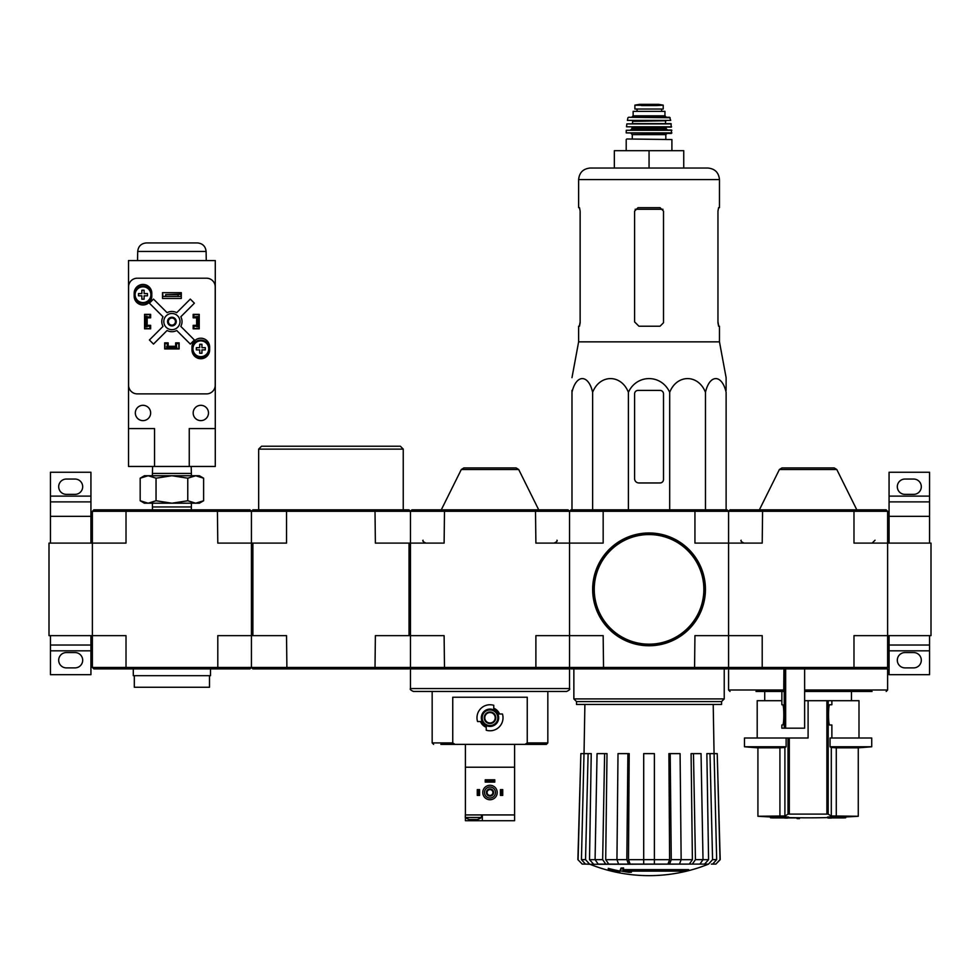 <?xml version="1.0" encoding="UTF-8"?>
<svg xmlns="http://www.w3.org/2000/svg" width="980" height="980" viewBox="0 0 980 980"><rect width="100%" height="100%" fill="white"/><g stroke="black" fill="none" stroke-linecap="round" stroke-linejoin="round"><path stroke-width="1.47" d="M931 635.64L931 543.104L887.623 543.104L887.623 635.64L931 635.64M929.555 543.104L929.555 501.895L889.068 501.895L889.068 516.35L929.555 516.35M889.068 543.104L889.068 516.35M889.068 496.113L929.555 496.113L929.555 472.25L889.068 472.25L889.068 501.895M929.555 496.113L929.555 501.895M904.969 494.373L913.654 494.373A7.668 7.668 0 0 0 921.31 486.705A7.668 7.668 0 0 0 913.654 479.049L904.969 479.049A7.668 7.668 0 0 0 897.313 486.705A7.668 7.668 0 0 0 904.969 494.373M929.555 645.036L889.068 645.036L889.068 674.681L929.555 674.681L929.555 635.64M904.969 667.882L913.654 667.882A7.668 7.668 0 0 0 921.31 660.214A7.668 7.668 0 0 0 913.654 652.558L904.969 652.558A7.668 7.668 0 0 0 897.313 660.214A7.668 7.668 0 0 0 904.969 667.882M889.068 645.036L889.068 635.64M49 543.104L49 635.64L92.377 635.64L92.377 543.104L49 543.104M90.932 543.104L90.932 501.895L50.446 501.895L50.446 516.35L90.932 516.35M50.446 543.104L50.446 516.35M50.446 496.113L90.932 496.113L90.932 472.25L50.446 472.25L50.446 501.895M90.932 496.113L90.932 501.895M66.346 494.373L75.031 494.373A7.668 7.668 0 0 0 82.688 486.705A7.668 7.668 0 0 0 75.031 479.049L66.346 479.049A7.668 7.668 0 0 0 58.69 486.705A7.668 7.668 0 0 0 66.346 494.373M90.932 645.036L50.446 645.036L50.446 674.681L90.932 674.681L90.932 635.64M66.346 667.882L75.031 667.882A7.668 7.668 0 0 0 82.688 660.214A7.668 7.668 0 0 0 75.031 652.558L66.346 652.558A7.668 7.668 0 0 0 58.69 660.214A7.668 7.668 0 0 0 66.346 667.882M50.446 645.036L50.446 635.64M770.501 817.81A809.701 809.701 0 0 0 772.816 817.92L785.592 817.92A809.26 140.532 90 0 1 784.625 818.055A809.1 662.774 -90 0 0 787.295 818.08A809.333 140.544 -90 0 0 788.582 817.871A809.26 796.961 -90 0 1 781.33 817.614A808.635 662.394 90 0 1 778.647 817.59A809.333 797.034 90 0 0 784.367 817.81L770.501 817.81L770.501 816.952L778.647 816.952M778.647 817.59L778.647 816.72A808.635 662.394 90 0 0 781.33 816.744A809.26 796.961 -90 0 0 788.582 817.002L788.582 817.871M799.423 818.643L799.423 817.773A809.701 809.701 0 0 1 797.108 817.749L797.108 818.619A809.701 809.701 0 0 0 799.423 818.643M797.108 817.92L788.3 817.92M781.33 817.614L781.33 816.744M835.021 817.614A809.247 799.276 90 0 1 827.622 817.871L827.622 817.002A809.247 799.276 90 0 0 835.021 816.744L835.021 817.614A808.635 662.394 -90 0 0 837.753 817.59L837.753 816.72A808.635 662.394 -90 0 1 835.021 816.744M827.622 817.871A809.345 126.604 90 0 0 828.749 818.08A809.1 662.774 90 0 0 831.383 818.055L831.383 817.92M831.383 818.055A809.272 126.604 -90 0 1 830.513 817.92L843.376 817.92A809.701 809.701 0 0 0 845.691 817.81L845.691 816.952A809.701 809.701 0 0 0 858.272 816.267L831.297 815.96L836.283 816.267L836.283 747.826L858.272 747.826L858.272 816.267M837.753 817.59A809.321 799.349 -90 0 1 831.898 817.81L845.691 817.81M837.753 816.952L845.691 816.952M831.873 704.755L829.827 704.755L831.873 704.755L831.873 700.7L808.096 700.7L808.096 738.001L744.482 738.001L744.482 746.772L786.132 746.772A722.37 88.029 -90 0 1 784.907 747.495L784.907 815.96L757.92 816.267A809.701 809.701 0 0 0 770.501 816.952M789.304 738.001L789.304 813.988L788.006 814.098L828.198 814.098L826.887 813.988L826.887 700.7M828.198 700.7L828.198 814.098A809.186 98.613 90 0 0 831.297 815.96L831.297 747.495L836.283 747.826L831.297 747.495A722.37 88.029 90 0 1 830.06 746.772L830.06 738.001L871.722 738.001L871.722 746.772L830.06 746.772L830.06 738.001M784.907 815.96A809.186 98.613 -90 0 0 788.006 814.098L788.006 738.001M744.482 746.772A722.946 722.946 0 0 0 757.92 747.826L779.921 747.826L779.921 816.267M786.132 746.772L786.132 738.001M784.907 747.495L779.921 747.826M831.873 738.001L831.873 724.992L829.827 724.992L831.873 724.992M829.827 704.755C828.1 703.554 828.1 726.205 829.827 724.992M755.984 691.451L783.731 691.451L783.927 668.899M783.927 690.006L728.569 690.006L728.569 668.899L804.629 668.899L804.629 728.177L781.844 728.177L781.844 724.992L782.616 724.992C784.208 725.482 784.208 704.265 782.616 704.755L781.844 704.755L781.881 691.451L781.844 704.755M804.629 691.451L872.065 691.451M759.757 691.451L771.603 691.451M730.014 668.899L728.569 667.441L728.569 511.291L730.014 509.845L762.599 509.845L762.207 543.104L728.569 543.104L728.569 511.291L853.984 511.291L853.984 543.104L887.623 543.104L887.623 511.291L886.177 509.845L762.599 509.845M886.177 668.899L853.592 668.899L853.984 667.441L887.623 667.441L886.177 668.899L887.623 668.899L887.623 690.006L886.177 691.451M853.592 668.899L804.629 668.899M887.623 667.441L887.623 635.64L853.984 635.64L853.984 667.441L762.207 667.441L762.207 635.64L728.569 635.64L728.569 543.104L694.942 543.104L694.942 511.291L728.569 511.291L727.123 509.845L603.545 509.845L603.166 511.291L694.942 511.291L694.551 509.845M853.592 509.845L853.984 511.291L887.623 511.291M286.907 509.845L286.528 511.291L251.431 511.291L252.877 509.845L409.027 509.845L410.473 511.291L569.527 511.291L569.527 543.104L535.889 543.104L535.496 509.845L568.082 509.845L569.527 511.291L569.527 667.441L568.082 668.899L535.496 668.899L535.889 667.441L569.527 667.441L569.527 635.64L603.166 635.64L603.545 668.899L570.973 668.899L569.527 667.441L762.207 667.441L762.599 668.899M836.798 469.518L779.394 469.518L781.991 467.913L834.213 467.913L836.798 469.518L856.826 509.845M808.096 467.913L827.328 467.913M831.873 700.7L858.995 700.7L858.995 738.001M757.197 738.001L757.197 700.7L781.844 700.7M804.629 700.7L808.096 700.7M688.683 870.497L622.9 870.497A156.371 13.634 -90 0 0 623.537 868.782A151.508 115.211 90 0 1 621.026 868.917A155.918 13.585 90 0 1 620.254 870.816A156.518 155.93 90 0 0 628.939 872.347A154.926 117.808 -90 0 0 631.402 872.225A156.09 155.489 -90 0 1 624.395 871.134L686.135 871.134A158.074 158.074 0 0 0 688.683 870.497L688.683 869.628L623.243 869.628M623.537 868.782L623.537 867.913A151.508 115.211 90 0 1 621.026 868.047A155.918 13.585 90 0 1 620.254 869.946L620.254 870.816M621.026 868.917L621.026 868.047M631.402 872.225L631.402 871.355A156.09 155.489 -90 0 1 629.785 871.134M619.838 872.225L619.838 871.012A157.143 157.143 0 0 1 608.274 868.366L608.274 869.591A157.486 157.486 0 0 0 619.838 872.225M619.838 871.882A157.143 157.143 0 0 1 608.274 869.236M708.087 864.299A159.054 159.054 0 0 1 649.054 875.655C628.645 875.618 608.972 871.833 590.021 864.299L696.89 864.091M601.218 864.091L708.663 864.091M708.552 864.091L712.57 859.644L716.662 859.644L714.089 753.62L717.225 753.62L720.018 859.644L715.878 864.091L711.345 864.091M677.829 864.091L699.941 864.091L703.015 859.644L701.043 753.62L693.473 753.62L695.445 859.644L703.015 859.644M616.947 859.644L626.832 859.644L627.898 753.62L618.013 753.62L616.947 859.644L618.613 864.091L643.701 864.091L643.701 859.644L654.395 859.644L654.395 864.091L679.483 864.091L681.149 859.644L680.083 753.62L670.198 753.62L671.263 859.644L681.149 859.644M595.081 859.644L602.651 859.644L604.623 753.62L597.053 753.62L595.081 859.644L598.168 864.091L620.267 864.091M590.021 864.299L585.452 864.091L589.556 864.091L585.538 859.644L588.11 753.62L591.234 753.62L589.519 859.681L595.081 859.681M578.09 859.644L580.871 753.62L577.882 859.644L582.218 864.091L589.446 864.091M584.889 704.461L584.031 753.62L580.871 753.62M585.452 864.091L581.434 859.644L585.538 859.644M588.11 753.62L584.007 753.62L581.434 859.644M593.537 864.091L589.519 859.681M602.651 859.644L605.726 864.091M608.776 864.091L605.701 859.681L616.947 859.681M604.623 753.62L607.012 753.62L605.701 859.681M626.832 859.644L628.499 864.091M630.152 864.091L628.486 859.681L643.701 859.681M627.898 753.62L629.197 753.62L628.486 859.681M654.395 859.644L654.395 753.62L643.701 753.62L643.701 859.644M669.597 864.091L671.263 859.644M670.198 753.62L668.899 753.62L669.61 859.681L667.944 864.091M692.37 864.091L695.445 859.644M693.473 753.62L691.084 753.62L692.395 859.681L689.32 864.091M703.015 859.681L708.577 859.681L706.862 753.62L709.998 753.62L712.57 859.644M708.577 859.681L704.559 864.091M716.662 859.644L712.644 864.091M709.998 753.62L714.089 753.62M717.225 753.62L720.214 859.644L715.878 864.091M728.569 667.441L728.569 635.64L694.942 635.64L694.551 668.899L727.123 668.899L728.569 667.441M568.082 668.899L569.527 668.899L569.527 688.56L410.473 688.56L410.473 668.899L411.918 668.899L410.473 667.441L535.889 667.441L535.889 635.64L569.527 635.64L569.527 543.104L603.166 543.104L603.166 511.291L569.527 511.291L570.973 509.845L603.545 509.845M603.545 668.899L694.551 668.899M576.522 701.57L721.574 701.57L721.574 704.461L576.522 704.461L576.522 701.57L573.864 698.912L724.232 698.912L724.232 668.899M726.119 390.408L726.119 377.668L719.467 341.849L719.467 326.218L718.597 326.218L717.96 322.738L717.96 211.117L718.597 207.65L717.96 211.117M669.695 509.845L669.695 392.306C676.886 374.041 698.262 374.017 705.465 392.306C709.618 374.041 721.954 374.017 726.119 392.306C726.119 374.029 726.119 374.029 726.119 392.306L726.119 509.845M571.977 390.408L571.977 392.306L571.977 390.408M669.695 392.306C661.365 374.005 636.718 374.041 628.401 392.306C621.198 374.017 599.821 374.041 592.63 392.306C588.478 374.017 576.13 374.041 571.977 392.306C571.977 374.029 571.977 374.029 571.977 392.306L571.977 509.845M592.63 392.306L592.63 509.845M628.401 392.306L628.401 509.845M705.465 392.306L705.465 509.845M634.587 393.887L634.587 478.608A4.337 4.337 0 0 0 638.923 482.956L660.042 482.956A3.467 3.467 0 0 0 663.509 479.477L663.509 393.887A3.467 3.467 0 0 0 660.042 390.408L638.066 390.408A3.467 3.467 0 0 0 634.587 393.887M683.746 168.033L683.746 150.687L614.35 150.687L614.35 168.033L590.205 168.033L707.903 168.033C714.922 168.719 718.781 172.578 719.467 179.597L578.629 179.597C579.315 172.578 583.173 168.719 590.205 168.033M649.054 150.687L649.054 168.033M663.509 322.738L660.042 326.218L663.509 322.738L663.509 211.117L660.042 207.65L638.066 207.65L634.587 211.117L634.587 321.881L638.923 326.218L660.042 326.218M719.467 341.849L578.629 341.849L578.629 326.218L579.499 326.218L580.135 322.738L580.135 211.117L579.499 207.65L578.629 207.65L578.629 179.597M580.135 321.881L579.364 326.218M718.732 326.218L717.96 321.881M719.467 179.597L719.467 207.65L718.597 207.65M593.096 589.372A55.958 55.958 0 0 0 677.033 637.833A55.958 55.958 0 0 0 677.033 540.911A55.958 55.958 0 0 0 593.096 589.372M592.655 589.372A56.387 56.387 0 0 0 677.241 638.201A56.387 56.387 0 0 0 677.241 540.531A56.387 56.387 0 0 0 592.655 589.372M641.569 105.583L656.527 105.583L634.881 105.203L634.881 109.037L663.215 109.037L663.215 105.203L663.215 109.037M656.527 105.583L663.215 105.203M633.141 115.836L633.141 111.353L664.955 111.353L664.955 115.836L666.4 117.282L631.696 117.282L633.141 115.836L664.955 115.836M626.784 138.976L671.9 139.552L626.784 138.976M671.888 132.888L626.208 132.888L671.312 133.476L671.533 130.009L626.269 130.279L671.827 130.279M667.552 130.009L666.106 128.564L631.99 128.564L630.544 130.009L657.727 130.009M671.582 126.8L626.514 126.8L671.3 127.118L670.969 123.639L626.845 123.897L671.251 123.897M670.7 120.405L627.396 120.405L670.7 120.405L669.597 117.282L628.499 117.282L670.161 117.735M637.049 109.037L637.049 111.353L637.049 109.037M411.918 668.899L535.496 668.899M530.486 744.371L524.962 744.371L527.252 742.926L527.252 697.233L452.748 697.233L452.748 742.926L455.038 744.371L546.387 744.371L547.832 742.926L547.832 691.451M481.229 721.525L480.47 721.525A10.241 10.241 0 0 0 486.239 727.295L486.239 726.535A9.543 9.543 0 0 1 481.229 721.525L477.542 721.525A13.009 13.009 0 0 1 493.761 705.306L493.761 708.993A9.543 9.543 0 0 1 498.771 714.004L499.531 714.004A10.241 10.241 0 0 0 493.761 708.234L493.761 708.993M498.771 714.004L502.458 714.004A13.009 13.009 0 0 1 486.239 730.223L486.239 726.535M440.841 744.371L455.038 744.371M449.514 744.371L458.187 744.371M425.737 691.451L554.264 691.451M444.504 668.899L444.112 635.64L375.377 635.64L374.997 668.899L252.877 668.899L251.431 667.441L410.473 667.441L410.473 543.104L375.377 543.104L374.997 509.845M410.473 511.291L410.473 543.104L444.112 543.104L444.504 509.845L411.918 509.845L410.473 511.291L286.528 511.291L286.528 543.104L217.793 543.104L217.401 509.845L126.408 509.845L126.016 511.291L251.431 511.291L251.431 635.64L252.877 635.64L252.877 543.104M535.496 509.845L444.504 509.845M518.702 469.518L461.298 469.518L463.883 467.913L516.117 467.913L518.702 469.518L538.731 509.845M410.473 688.56C409.738 689.259 410.706 690.226 413.364 691.451L566.636 691.451C569.294 690.226 570.262 689.259 569.527 688.56M484.794 717.764A5.206 5.206 0 0 0 492.597 722.272A5.206 5.206 0 0 0 492.597 713.256A5.206 5.206 0 0 0 484.794 717.764M484.218 717.764A5.782 5.782 0 0 0 492.891 722.774A5.782 5.782 0 0 0 492.891 712.754A5.782 5.782 0 0 0 484.218 717.764M482.197 717.764A7.803 7.803 0 0 0 493.908 724.526A7.803 7.803 0 0 0 493.908 711.002A7.803 7.803 0 0 0 482.197 717.764M481.327 717.764A8.673 8.673 0 0 0 494.337 725.274A8.673 8.673 0 0 0 494.337 710.255A8.673 8.673 0 0 0 481.327 717.764M469.555 819.562L477.199 819.562M465.414 813.486L465.28 817.492L481.474 817.492L481.474 814.931M514.586 817.492L514.586 813.486M514.586 814.931L465.414 814.931L465.414 767.217L514.586 767.217L514.586 820.713L465.414 820.713L465.414 817.59M465.414 744.371L465.414 767.217M514.586 744.371L514.586 767.217M482.332 814.931L482.332 820.713M482.773 792.514A7.228 7.228 0 0 0 493.614 798.774A7.228 7.228 0 0 0 493.614 786.254A7.228 7.228 0 0 0 482.773 792.514M484.5 792.514A5.5 5.5 0 0 0 492.744 797.279A5.5 5.5 0 0 0 492.744 787.761A5.5 5.5 0 0 0 484.5 792.514M486.386 792.514A3.614 3.614 0 0 0 491.813 795.65A3.614 3.614 0 0 0 491.813 789.39A3.614 3.614 0 0 0 486.386 792.514M487.085 792.514A2.916 2.916 0 0 0 491.458 795.037A2.916 2.916 0 0 0 491.458 790.003A2.916 2.916 0 0 0 487.085 792.514M478.718 789.623L478.718 795.405L479.588 795.405L479.588 789.623L477.272 789.623L477.272 795.405L478.142 795.405L478.142 789.623M501.858 795.405L500.413 795.405L500.413 789.623L502.728 789.623L502.728 795.405L501.858 795.405L501.858 789.623M501.282 795.405L501.282 789.623M494.778 780.656L494.778 782.101L485.223 782.101L485.223 779.798L494.778 779.798L494.778 780.656L485.223 780.656M494.778 781.244L485.223 781.244M374.997 668.899L409.027 668.899L410.473 667.441L410.473 635.64M409.027 635.64L409.027 543.104M286.907 668.899L286.528 635.64L252.877 635.64M258.659 509.845L258.659 449.122L403.246 449.122L403.246 509.845M258.659 449.122L261.55 446.219L400.355 446.219L403.246 449.122M92.377 667.441L126.016 667.441L126.408 668.899L93.823 668.899L92.377 667.441L92.377 635.64L126.016 635.64L126.016 667.441L217.793 667.441L217.793 635.64L251.431 635.64L251.431 667.441L249.986 668.899L217.401 668.899L217.793 667.441L251.431 667.441M92.377 511.291L92.377 543.104L126.016 543.104L126.016 511.291L92.377 511.291L93.823 509.845L126.408 509.845M251.431 543.104L251.431 511.291L249.986 509.845L217.401 509.845M126.408 668.899L217.401 668.899M195.694 503.206L144.428 503.206L140.177 500.755L148.115 503.206L156.041 500.755L171.904 503.206L187.768 500.755L195.694 503.206L203.62 500.755L195.694 503.206L199.369 503.206L203.62 500.755L203.62 478.191L195.694 475.741L187.768 478.191L171.904 475.741L156.041 478.191L148.115 475.741L140.177 478.191L148.115 475.741L199.369 475.741L203.62 478.191M152.5 509.845L152.402 506.954L191.394 506.954L191.394 503.206M187.768 500.755L187.768 478.191M156.041 500.755L156.041 478.191M140.177 500.755L140.177 478.191L144.428 475.741L148.115 475.741M152.623 466.468L152.402 473.438L191.394 473.438L191.174 466.468M189.25 466.468L215.282 466.468L215.282 260.57L128.527 260.57L128.527 428.579L154.546 428.579L154.546 466.468L189.25 466.468L189.25 428.579L215.282 428.579M128.527 428.579L128.527 466.468L154.546 466.468M193.158 314.641L193.881 314.641L193.881 316.957L199.087 316.381L199.087 328.533L193.881 328.533L193.881 326.218L199.087 326.218M193.881 314.641L199.087 314.641L199.087 316.381M144.722 316.381L144.722 326.218L145.873 326.218L145.873 316.957L147.037 316.381L144.722 316.381L144.722 314.641L149.928 314.641L149.928 316.957L147.037 316.957L147.037 326.218L149.928 326.218L149.928 328.533L150.651 328.533M144.722 326.218L144.722 328.533L149.928 328.533M166.698 348.77L166.698 346.454L167.274 348.77L164.959 348.77L164.959 343.563L167.274 343.563L167.274 346.454L176.523 346.454L176.523 343.563L178.838 343.563L178.838 342.841M178.838 343.563L178.838 348.77L176.523 348.77L176.523 346.454L177.111 348.77M168.143 342.841L164.677 342.841L164.677 348.917L179.132 348.917L179.132 342.841L175.665 342.841L175.665 346.308L168.143 346.308L168.143 342.841M150.651 328.815L150.651 325.348L147.172 325.348L147.172 317.826L150.651 317.826L150.651 314.36L144.575 314.36L144.575 328.815L150.651 328.815M196.625 325.348L193.158 325.348L193.158 328.815L199.234 328.815L199.234 314.36L193.158 314.36L193.158 317.826L196.625 317.826L196.625 325.348M191.994 347.03L191.994 349.921A8.82 8.82 0 0 0 200.814 358.741A8.82 8.82 0 0 0 209.634 349.921L209.634 347.03A8.82 8.82 0 0 0 200.814 338.21A8.82 8.82 0 0 0 191.994 347.03M134.162 293.253L134.162 296.144A8.82 8.82 0 0 0 142.982 304.964A8.82 8.82 0 0 0 151.802 296.144L151.802 293.253A8.82 8.82 0 0 0 142.982 284.433A8.82 8.82 0 0 0 134.162 293.253M162.508 292.665L162.508 298.459L181.3 298.459L181.3 292.665L162.508 292.665M137.261 278.21A8.673 8.673 0 0 0 128.588 286.883L128.588 385.201A8.673 8.673 0 0 0 137.261 393.887L206.547 393.887A8.673 8.673 0 0 0 215.22 385.201L215.22 286.883A8.673 8.673 0 0 0 206.547 278.21L137.261 278.21M181.006 296.425L162.79 296.425L181.006 296.425L181.006 294.11L178.115 294.625L178.115 295.923M178.115 294.625L165.681 294.625L165.681 295.923M165.681 294.625L181.006 294.11M162.79 296.425L162.79 294.11M162.999 326.401L149.413 339.987L153.493 344.078L167.09 330.493A10.119 10.119 0 0 0 176.719 330.493L190.304 344.078L194.395 339.987L180.81 326.401A10.119 10.119 0 0 0 180.81 316.773L194.395 303.188L190.304 299.096L176.719 312.681A10.119 10.119 0 0 0 167.09 312.681L153.493 299.096L149.413 303.188L162.999 316.773A10.119 10.119 0 0 0 162.999 326.401M208.483 412.972A7.668 7.668 0 0 0 196.992 406.333A7.668 7.668 0 0 0 196.992 419.599A7.668 7.668 0 0 0 208.483 412.972M150.651 412.972A7.668 7.668 0 0 0 139.148 406.333A7.668 7.668 0 0 0 139.148 419.599A7.668 7.668 0 0 0 150.651 412.972M180.002 321.587A8.097 8.097 0 0 0 167.85 314.58A8.097 8.097 0 0 0 167.85 328.594A8.097 8.097 0 0 0 180.002 321.587M176.241 321.587A4.337 4.337 0 0 0 169.736 317.826A4.337 4.337 0 0 0 169.736 325.348A4.337 4.337 0 0 0 176.241 321.587M175.457 321.587A3.553 3.553 0 0 0 170.128 318.512A3.553 3.553 0 0 0 170.128 324.662A3.553 3.553 0 0 0 175.457 321.587M206.106 251.456L137.702 251.456C138.278 246.262 141.169 243.42 146.375 242.93L197.433 242.93C202.627 243.42 205.518 246.262 206.106 251.456L206.266 260.57M151.655 294.698A8.673 8.673 0 0 0 138.646 287.177A8.673 8.673 0 0 0 138.646 302.207A8.673 8.673 0 0 0 151.655 294.698A8.673 8.673 0 0 0 138.646 287.177A8.673 8.673 0 0 0 138.646 302.207A8.673 8.673 0 0 0 151.655 294.698M144.109 299.182L141.867 299.182L141.867 295.813L138.499 295.813L138.499 293.571L141.867 293.571L141.867 290.215L144.109 290.215L144.109 293.571L147.465 293.571L147.465 295.813L144.109 295.813L144.109 299.182M209.5 348.77A8.673 8.673 0 0 0 196.478 341.26A8.673 8.673 0 0 0 196.478 356.279A8.673 8.673 0 0 0 209.5 348.77A8.673 8.673 0 0 0 196.478 341.26A8.673 8.673 0 0 0 196.478 356.279A8.673 8.673 0 0 0 209.5 348.77M201.941 353.253L199.7 353.253L199.7 349.897L196.343 349.897L196.343 347.655L199.7 347.655L199.7 344.286L201.941 344.286L201.941 347.655L205.298 347.655L205.298 349.897L201.941 349.897L201.941 353.253M193.158 328.533L193.881 328.533M199.087 326.793L196.772 326.793L196.772 316.957L197.923 316.957L197.923 326.218M199.087 316.957L197.923 316.957M145.873 316.957L144.722 316.957M145.873 326.218L147.037 326.793L144.722 326.793M149.928 314.641L150.651 314.641M167.274 348.77L176.523 348.77M167.274 347.618L176.523 347.618M164.959 343.563L164.959 342.841M209.5 675.686L209.5 687.262L134.309 687.262L134.309 675.686M210.504 668.899L210.504 675.686L133.292 675.686L133.292 668.899M889.068 650.818L929.555 650.818M50.446 650.818L90.932 650.818M785.666 728.177L785.666 668.899M804.629 690.006L887.623 690.006M784.233 728.177L784.233 668.899M681.149 859.681L692.395 859.681M654.395 859.681L669.61 859.681M635.126 209.279L662.97 209.279M594.248 589.372A54.794 54.794 0 0 0 676.445 636.829A54.794 54.794 0 0 0 676.445 541.916A54.794 54.794 0 0 0 594.248 589.372M632.272 138.976L632.272 134.628L665.824 134.628L666.976 133.476M631.99 128.564L631.99 127.694L666.694 127.118M631.99 123.639L666.106 123.639M632.566 123.064L632.566 121.336L666.106 120.748M637.123 109.037L637.123 111.353M634.881 105.154L639.426 104.346L658.67 104.346L663.215 105.154M527.252 742.926L547.832 742.926M433.613 744.371L432.168 742.926L452.748 742.926M473.377 819.562L473.377 820.713M150.871 294.698A7.889 7.889 0 0 0 142.345 286.834A7.889 7.889 0 0 0 135.203 295.972A7.889 7.889 0 0 0 144.893 302.342A7.889 7.889 0 0 0 150.871 294.698M208.703 348.77A7.889 7.889 0 0 0 200.177 340.905A7.889 7.889 0 0 0 193.036 350.056A7.889 7.889 0 0 0 202.738 356.426A7.889 7.889 0 0 0 208.703 348.77M788.582 817.59A809.701 809.701 0 0 0 797.108 817.749M799.423 817.773A809.701 809.701 0 0 0 827.622 817.59M757.92 747.826L757.92 816.267M851.473 700.7L851.473 691.451M764.719 700.7L764.719 691.451M728.569 690.006L730.014 691.451M875.042 540.213L872.151 543.104M741.149 540.213C740.39 540.85 741.346 541.818 744.041 543.104M779.394 469.518L759.378 509.845M781.844 728.177L781.844 724.992M858.272 747.826A722.946 722.946 0 0 0 871.722 746.772M573.864 698.912L573.864 668.899M721.574 701.57L724.232 698.912M713.207 704.461L714.065 753.62M577.882 859.644L582.218 864.091M578.629 341.849L571.977 377.668M671.9 150.687L671.9 139.552M626.208 150.687L626.208 139.552M665.824 138.976L665.824 134.628M632.272 134.628L631.12 133.476M626.208 132.888L626.269 130.279M666.106 128.564L666.106 127.694M626.514 126.8L626.845 123.897M665.53 123.064L665.53 121.336M627.396 120.405L627.935 117.735M661.659 109.037L661.659 111.353M658.67 104.346L639.499 104.346M432.168 742.926L432.168 691.451M556.946 540.213C557.694 540.887 556.738 541.854 554.055 543.104M423.054 540.213C422.331 540.923 423.287 541.891 425.945 543.104M461.298 469.518L441.27 509.845M465.28 817.492A13.855 13.855 0 0 0 469.334 819.501M477.407 819.501A13.855 13.855 0 0 0 481.474 817.492M191.308 509.845L191.394 506.954M152.402 506.954L152.402 503.206M191.394 475.741L191.394 473.438M152.402 475.741L152.402 473.438M137.702 251.456L137.543 260.57"/></g></svg>
